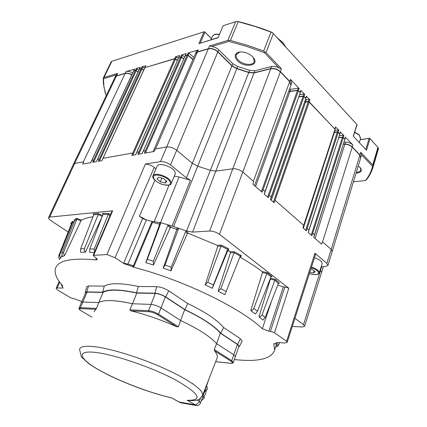 <?xml version="1.0" encoding="UTF-8"?>
<svg xmlns="http://www.w3.org/2000/svg" width="427" height="427" viewBox="0 0 427 427"><rect width="100%" height="100%" fill="white"/><g stroke="black" fill="none" stroke-linecap="round" stroke-linejoin="round"><path stroke-width="0.64" d="M358.274 165.948L360.596 168.057C362.283 171.094 360.783 172.791 356.091 173.143M237.524 60.762C234.092 56.764 234.444 53.919 238.57 52.227C243.571 51.331 248.247 52.82 252.608 56.684L253.718 58.029C259.493 65.881 244.42 68.24 237.524 60.762M239.899 51.966L236.216 54.651C235.747 56.359 236.425 58.163 238.261 60.074C242.819 64.979 253.2 65.993 254.268 61.568L253.296 57.464M195.774 404.817L198.774 402.629L195.774 404.817L195.235 404.796L187.197 400.323L189.38 400.654M214.493 350.775L214.253 349.548L231.754 360.671L231.034 361.263L214.493 350.775C216.751 353.524 217.663 355.808 217.231 357.629L216.873 358.557M214.253 349.548L216.622 343.692C210.436 336.647 198.427 328.913 180.605 320.496L184.677 309.666L165.34 296.909C161.94 294.86 158.593 293.707 155.305 293.44L136.8 293.077C119.608 289.431 108.362 289.212 103.067 292.42L87.103 292.111L85.72 292.602L81.461 302.369M178.411 326.778L176.597 326.746L157.776 314.816L158.54 314.155L178.411 326.778L180.605 320.496L161.054 307.904C157.622 305.876 154.254 304.707 150.961 304.398L155.305 293.44M157.776 314.816C154.718 313.034 151.734 311.998 148.82 311.699L131.121 310.904C146.066 314.576 161.225 319.86 176.597 326.746M131.121 310.904L129.877 309.869L132.455 303.757C124.07 301.846 116.934 300.795 111.057 300.603C105.245 300.448 101.14 301.104 98.738 302.583L103.067 292.42M201.309 400.857L204.485 397.815L202.734 396.848M175.225 173.917L175.353 173.608C175.187 170.197 171.558 167.341 164.459 165.041C160.312 164.139 157.841 164.544 157.056 166.263L153.069 175.62M333.999 132.45L334.352 132.45L303.287 228.173M277.427 38.024L282.754 42.422L285.994 47.338M334.069 132.231L337.389 131.954L338.243 132.247L339.775 134.201M334.704 130.278L338.024 129.989L338.873 130.288L335.713 127.161M262.167 271.561L267.201 272.554L272.042 276.44L270.99 276.829L266.726 273.413L262.456 272.581L262.167 271.561C255.853 266.827 248.615 262.098 240.454 257.38L239.857 257.332M262.456 272.581L250.782 310.573L255.442 313.994L257.492 311.219L270.985 276.84M85.475 293.157L85.24 292.468L86.734 291.887L102.629 292.191C107.962 288.978 119.25 289.191 136.496 292.837L154.926 293.194C158.46 293.477 162.052 294.721 165.708 296.92L184.971 309.628C202.713 318.12 214.642 325.988 220.759 333.241L237.732 344.445L239.408 346.473L238.698 346.959M235.405 356.678L233.841 354.784L216.622 343.692L220.321 333.172C214.247 325.95 202.366 318.115 184.677 309.666M220.321 333.172L237.364 344.413L238.906 346.356M275.463 343.997L273.766 343.522L275.463 343.997L275.997 342.897L279.77 342.63L284.745 343.004L287.168 342.358L286.608 341.285L314.929 253.222L315.414 254.898M314.929 253.222L326.836 263.368L327.963 265.391L325.177 266.592L321.221 266.645M322.107 263.763L322.161 263.576C322.118 261.473 319.561 259.525 314.496 257.743M106.905 254.572L145.367 164.048L160.493 161.609C163.787 161.385 167.117 162.49 170.485 164.929L186.434 177.888L190.469 180.199L172.081 226.054L186.594 230.991L192.625 232.091L209.7 231.034C213.073 231.066 216.324 232.16 219.446 234.322L288.807 288.22L274.476 332.718L270.456 331.331L268.823 331.229L262.343 328.774C240.817 307.979 182.649 279.664 132.936 267.051L132.642 266.592L124.225 263.774L115.093 257.695L106.905 254.572L93.145 255.346L97.415 259.488L95.819 259.894C71.24 257.625 57.773 260.545 55.414 268.652C54.24 273.429 56.69 279.167 62.769 285.866L61.942 285.631L63.105 288.049L57.154 287.969L56.124 288.342L57.405 289.912L70.69 297.816L75.067 299.007L80.586 301.094L81.68 301.862M145.367 164.048C148.473 164.235 151.436 165.366 154.248 167.437L155.972 168.809M174.291 176.175L179.073 176.986L190.469 180.199M93.171 255.277L111.97 211.168L112.637 210.794L93.785 255.047M68.123 232.032L50.936 220.604C49.19 219.419 48.39 218.453 48.545 217.706L49.639 217.108L112.637 210.794M92.979 216.756C88.357 217.492 84.525 218.613 81.482 220.118L80.927 220.85L76.823 219.318L74.581 220.764L61.803 253.302L63.623 252.288L76.817 219.329M277.758 285.087L283.331 286.869L268.823 331.229M270.456 331.331L284.884 286.885L283.331 286.869M284.884 286.885L288.807 288.22M83.527 161.854L74.688 163.434L73.444 164.256L74.693 163.44L83.527 161.854L82.683 164.085L90.732 162.666L91.848 160.36L93.641 160.034L92.659 162.324L96.433 161.657L97.548 159.335L99.374 159.009L98.386 161.315L101.882 160.696L102.998 158.358L132.829 152.999L131.847 155.412L135.695 154.734L136.827 152.279L138.871 151.916L137.889 154.344L142.202 153.587L143.328 151.115L145.415 150.742L144.433 153.192L154.094 151.489L155.396 148.948L166.594 146.936C169.951 146.648 173.319 147.763 176.709 150.277L192.406 163.386L197.701 166.151L210.351 170.341L186.594 230.991L188.339 233.307L187.288 233.665L185.692 231.423L186.732 231.039M205.19 284.878L207.73 282.242L213.393 284.937L212.336 288.273L205.19 284.878L217.77 246.331L217.258 245.328L188.339 233.307M218.154 291.177L220.871 288.684L226.155 291.465L224.826 294.678L218.154 291.177L230.468 252.656L229.998 251.636L228.477 250.846L227.527 251.129L227.666 249.368L221.021 246.101L217.77 246.331M158.999 223.999L152.514 222.339L152.028 221.421L160.338 222.627L160.675 223.428L159.517 224.853L158.999 223.999L160.162 222.558M163.183 268.14L165.014 265.092L171.163 267.238L170.944 270.846L163.183 268.14L176.623 229.977L176.084 229.069L171.222 227.527L170.165 227.927L167.838 225.493L168.873 225.066L172.081 226.054M294.929 318.328L303.501 324.701L304.6 326.276L302.241 326.986L292.308 326.441M95.819 259.894L96.545 258.164M63.105 288.049L61.637 285.428L61.451 284.35M124.225 263.774L123.697 263.16L127.935 264.121L146.408 219.889L142.618 218.539L139.421 216.211L146.408 219.889L152.028 221.421L133.411 265.733L133.929 266.544L152.514 222.339M133.929 266.544L132.936 267.051M262.343 328.774L271.481 301.179M123.697 263.16L142.618 218.539M234.375 359.555C258.009 362.112 271.412 358.984 274.588 350.161L273.766 343.522M253.59 181.454L243.027 172.193C239.819 169.727 236.398 168.596 232.763 168.798L215.8 171.136L210.351 170.341L215.806 171.136L232.768 168.804C236.398 168.601 239.814 169.727 243.022 172.193L253.59 181.454L252.88 184.224L262.061 192.225L263.059 189.748L265.039 191.483L264.19 194.082L268.3 197.669L269.282 195.198L271.23 196.906L270.398 199.494L274.081 202.708L275.041 200.247L303.688 225.344L302.935 227.863L306.319 230.815L307.194 228.418L308.961 229.966L308.219 232.475L311.886 235.672L312.745 233.281L314.486 234.807L313.754 237.3L321.6 244.143L322.572 241.89L331.187 249.437L332.259 251.7M286.608 341.285L274.476 332.718M242.109 341.146L240.332 338.707L223.572 327.493C217.45 320.085 205.51 312.1 187.741 303.528L168.724 290.803C164.657 288.326 160.648 286.944 156.698 286.656L138.396 286.469C121.092 282.904 109.728 282.786 104.3 286.122L88.512 285.962L86.836 286.645L85.267 292.362M321.606 272.469L320.17 270.061L321.622 272.421M220.759 333.241L223.572 327.493M184.971 309.628L187.741 303.528M136.496 292.837L138.396 286.469M102.629 292.191L104.3 286.122M171.222 227.527L168.873 225.066L160.338 222.627M275.474 344.029L275.874 343.084M127.935 264.121L133.411 265.733L132.642 266.592M275.612 347.055L277.326 342.934M278.265 345.459L277.801 346.142L275.682 347.082M276.552 345.358L278.884 344.37L279.61 342.619M277.203 342.63L277.176 342.945L278.596 342.577M170.944 270.846L187.288 233.665M171.163 267.238L185.692 231.423M165.014 265.092L178.427 228.915L176.623 229.977M176.084 229.069L177.904 227.991L178.427 228.915M159.517 224.853L145.724 262.664L147.262 259.397L160.675 223.428M147.262 259.397L153.314 261.207L167.838 225.493M145.724 262.664L153.485 264.991L170.165 227.927M153.314 261.207L153.485 264.991M212.336 288.273L227.527 251.129M213.393 284.937L227.66 249.384M207.73 282.242L221.015 246.112L221.09 245.066L228.637 248.781L227.666 249.368M226.155 291.465L240.273 256.115L234.081 252.709L230.468 252.656M220.871 288.684L234.081 252.72M250.782 310.573L252.603 309.997L253.814 308.497L267.201 272.554M253.814 308.497L257.492 311.219M259.029 316.818L260.87 316.322L262.082 314.87L265.124 317.48L262.883 320.101L259.029 316.818L270.547 278.505M265.124 317.48L278.377 283.507L274.876 280.192L270.547 279.146M262.082 314.87L274.871 280.203L275.442 279.386L279.418 283.144L278.377 283.496M71.202 223.631L70.797 223.364L71.256 224.111L58.611 256.131L59.332 259.445L60.81 257.871L61.819 255.704M58.611 256.131L59.775 254.86L72.729 222.36L71.256 224.111M59.775 254.86L59.743 256.563L60.81 257.871M61.803 253.302L62.395 256.675L64.701 255.426L80.927 220.85M63.623 252.288L63.596 254.038L64.701 255.426M93.775 214.482L93.203 213.826L93.748 214.77L80.628 248.813L80.66 252.282L85.379 252.186L102.016 217.103M80.628 248.813L84.365 248.722L98.242 214.445L93.748 214.77M84.365 248.722L84.3 250.601L85.379 252.186M103.11 214.183L102.539 213.345L103.078 214.327L89.862 248.829L89.659 252.293L94.324 252.57M89.862 248.829L94.18 249.08L108.25 214.423L103.078 214.327M94.18 249.08L94.564 252.01M61.942 285.631L61.637 285.428M229.998 251.636L234.263 251.711L234.081 252.709M234.263 251.711L241.292 255.581L240.273 256.115M102.539 213.345L108.415 213.447L108.25 214.423L110.129 215.496M93.203 213.826L98.306 213.452L98.242 214.445M74.538 220.295L74.09 219.969L74.581 220.764M74.09 219.969L76.63 218.32L76.823 219.318M70.797 223.364L72.467 221.373L72.729 222.36L73.807 222.729M115.151 76.956L116.47 75.883L125.202 73.3C127.075 72.868 129.285 73.348 131.831 74.746M133.635 70.983L135.482 70.258L138.086 71.928M139.357 69.291L141.236 68.555L143.664 70.092M144.822 67.674L174.712 58.638L175.582 58.894L177.386 60.41M178.63 57.682L180.738 56.855L181.614 57.111L183.706 58.878M185.11 55.766L187.261 54.923L188.142 55.184L193.015 59.332M195.534 53.492L197.455 51.907L208.381 48.673C211.68 48.054 214.866 49.068 217.93 51.715L231.994 65.699L236.894 68.48L248.834 72.302L254.076 72.761L270.777 68.582C274.321 68.032 277.545 69.057 280.443 71.667L289.746 81.418L290.931 85.186M343.383 143.952L344.925 144C347.952 144.209 350.402 145.191 352.264 146.947L359.934 154.985L360.81 157.584M288.791 91.09L289.997 91.314L297.571 90.246L298.468 90.556L300.192 92.76M338.739 137.547L342.417 137.216L343.265 137.51L344.776 139.437M298.831 96.694L303.17 96.107L304.061 96.422L305.753 98.584M304.675 101.775L308.358 101.546L309.244 101.85L335.008 129.216M353.46 181.822L365.416 180.557C368.848 176.372 371.234 171.638 372.579 166.365L361.461 154.675L360.746 152.306L372.755 164.95L377.938 147.347L369.979 138.695L366.499 150.251L353.273 136.165L356.913 124.492L273.344 33.621L266.032 52.542L281.5 68.832L278.82 67.829L264.404 52.681L264.868 51.95L263.646 51L270.996 32.073L272.378 32.559L273.344 33.621M289.517 89.094L290.723 89.312L298.292 88.229L299.188 88.544L290.488 79.39L291.662 83.169M299.541 94.693L303.875 94.1L304.766 94.41L300.971 90.657M305.374 99.779L309.052 99.544L309.938 99.849L306.522 96.491M339.364 135.599L343.041 135.263L343.884 135.556L340.468 132.156M343.997 142.02L345.539 142.063C348.56 142.266 351.005 143.248 352.867 145.004L345.363 137.115L344.845 139.33M361.461 154.675L361.397 155.647M264.404 52.681L246.715 46.41L228.915 41.403L211.856 46.484L215.064 47.312L217.978 49.02L232.8 63.714L237.695 66.495L249.619 70.311L254.85 70.765L271.545 66.548C273.819 66.068 276.242 66.495 278.82 67.829M211.856 46.484L209.556 45.902L227.869 40.421L235.624 21.724L223.129 25.716L218.053 37.747L223.129 25.716M217.978 37.603L198.907 43.613L204.015 31.822L111.874 61.264L104.012 77.484L117.66 73.401L116.091 74.981L103.467 78.739L103.964 87.097L106.158 95.781M134.505 69.217L126.056 71.49C127.929 71.053 130.139 71.533 132.68 72.926M140.232 67.514L136.336 68.421L138.94 70.097M145.698 65.891L142.09 66.708L144.518 68.245M178.657 57.544L179.676 55.494L175.566 56.722L176.431 56.972L178.235 58.494M185.137 55.627L186.161 53.556L181.592 54.923L182.468 55.179L184.555 56.946M195.646 53.236L196.367 51.571L198.309 49.932L188.11 52.975L188.996 53.236L193.853 57.389M115.247 76.748L116.091 74.981M377.938 147.347L369.606 138.252L360.207 139.666M365.848 149.253L369.12 138.417L369.606 138.252M369.638 138.311L369.979 138.695M353.476 136.064L357.047 124.625L272.378 32.559M266.032 52.542L264.868 51.95M372.579 166.365L373.15 165.911L372.755 164.95M378.45 147.891L373.15 165.911M365.416 180.557L366.547 179.618C369.702 175.668 371.944 171.238 373.273 166.338M228.915 41.403L228.952 40.538L227.869 40.421M272.261 32.404C260.662 27.856 248.984 24.174 237.215 21.35L238.186 21.724L230.452 40.458L228.952 40.538M235.624 21.724L236.889 21.366M204.015 31.822L204.549 31.689L204.939 32.116L200.21 43.052M211.477 38.537L204.549 31.689M103.265 78.093L111.143 61.851L111.874 61.264M104.012 77.484L103.206 78.403L103.377 83.43L105.304 93.283M103.307 78.066L103.467 78.739M369.12 138.417L360.174 139.757M270.996 32.073L254.647 26.335L238.186 21.724M230.452 40.458L247.094 45.177L263.646 51M211.44 38.627L204.939 32.116M277.15 37.72L283.245 42.983M314.486 234.807L344.77 139.565M311.24 235.106L342.347 137.435L343.196 137.729L312.745 233.281M308.961 229.966L339.769 134.334M305.668 230.249L337.319 132.173L338.173 132.466L307.194 228.418M303.688 225.344L335.008 129.344M271.23 196.906L305.743 98.722M267.633 197.087L303.09 96.331L303.981 96.641L269.282 195.198M265.039 191.483L300.176 92.899M261.388 191.643L297.491 90.471L298.388 90.78L263.059 189.748M273.413 202.126L308.283 101.765L309.169 102.074L275.041 200.247M145.415 150.742L187.165 55.142L188.051 55.403L145.415 153.021M143.221 151.195L185.211 55.718L143.328 151.115M138.871 151.916L180.648 57.069L181.523 57.325L138.866 154.174M136.72 152.359L178.726 57.64L136.827 152.279M132.829 152.999L174.616 58.851L175.486 59.107L132.813 155.241M144.748 67.952L102.998 158.358M139.282 69.564L97.548 159.335M133.555 71.245L91.848 160.36M93.641 160.034L135.386 70.46L136.202 70.706L93.582 162.164M99.374 159.009L141.14 68.758L141.967 69.003L99.32 161.15M93.582 160.045L91.896 160.344M135.386 70.46L133.688 70.962M137.996 72.131L136.202 70.706M177.29 60.623L175.486 59.107M174.616 58.851L144.886 67.647M132.765 153.005L103.051 158.342M99.315 159.015L97.596 159.319M141.14 68.758L139.415 69.27M143.573 70.295L141.967 69.003M183.615 59.097L181.523 57.325M180.648 57.069L178.726 57.64M138.807 151.921L136.88 152.268M192.919 59.55L188.051 55.403M187.165 55.142L185.211 55.718M145.345 150.747L143.387 151.099M304.595 101.994L305.551 102.117L271.289 200.274M288.711 91.314L289.917 91.533L255.57 186.567M300.064 92.536L298.388 90.78M264.986 191.429L263.123 189.796M297.491 90.471L289.917 91.533M308.283 101.765L305.551 102.117M334.907 129.045L309.169 102.074M303.64 225.301L275.105 200.3M303.09 96.331L298.751 96.913M305.631 98.37L303.981 96.641M271.177 196.858L269.341 195.251M337.319 132.173L334.352 132.45M339.673 134.041L338.173 132.466M308.913 229.918L307.253 228.461M342.347 137.435L338.67 137.766M344.68 139.282L343.196 137.729M314.437 234.759L312.804 233.323M173.581 226.588L197.701 166.151L192.412 163.386L176.714 150.277C173.325 147.763 169.946 146.648 166.589 146.931L155.396 148.948M186.434 177.888L231.909 65.918L236.809 68.699L248.749 72.526L253.99 72.985L215.8 171.136L192.625 232.091M83.356 161.881L125.106 73.503C126.979 73.07 129.189 73.551 131.74 74.949M160.493 161.609L208.285 48.891C211.589 48.278 214.77 49.292 217.834 51.939L176.714 150.277M153.843 149.92L195.427 53.754L197.365 52.126L155.593 148.906M73.524 164.08L115.055 77.159L116.379 76.086L74.688 163.434L49.639 217.108M48.603 217.573L73.428 164.31M253.403 181.288L289.666 81.642L290.846 85.411M332.243 251.759L331.192 249.437L359.865 155.198L360.751 157.782M315.105 238.479L344.856 144.214C347.882 144.422 350.332 145.404 352.2 147.16L322.572 241.89M209.7 231.034L232.768 168.804L270.691 68.806C274.235 68.256 277.459 69.286 280.358 71.891L219.446 234.322M208.285 48.891L197.365 52.126M231.909 65.918L217.834 51.939M125.106 73.503L116.379 76.086M344.856 144.214L343.313 144.171M359.865 155.198L352.2 147.16M326.836 263.368L331.187 249.437L322.737 242.034M289.666 81.642L280.358 71.891M270.691 68.806L253.99 72.985M236.809 68.699L197.701 166.151L210.351 170.341L249.619 70.311M165.201 183.044L166.861 181.427L163.562 178.539L158.604 177.29L156.992 178.94L160.296 181.806L165.201 183.044L166.14 180.797M161.849 178.107L160.296 181.806M309.826 272.196L313.434 272.97L315.169 271.732L312.254 269.485L310.803 269.175M314.08 270.889L313.434 272.97M180.21 402.538L179.922 402.287M195.422 404.817L196.858 405.623C198.507 405.682 199.804 404.62 200.743 402.447L209.107 378.557M196.858 405.623L180.797 402.768M204.405 392.151L206.721 389.371L207.501 389.2L206.705 385.688M206.572 389.605L207.501 389.2L206.711 389.392M204.485 397.815L203.812 397.035L205.691 393.555L206.38 389.894M193.367 384.252L192.897 383.627M203.812 397.035L202.857 396.507M202.782 396.72L203.033 397.009M237.364 344.413L231.754 360.671L233.345 362.416L238.939 346.254M148.82 311.699L148.569 310.685L150.961 304.398L132.455 303.757L136.8 293.077M132.455 303.757C115.21 299.967 103.969 299.578 98.738 302.583L82.79 302.028L81.413 302.476L79.107 308.038M195.235 404.796L178.865 401.972M179.068 402.085L171.505 397.815L179.516 402.223M200.493 398.258L198.774 402.629M81.434 311L81.514 311.08C79.337 309.708 78.52 308.726 79.064 308.139L80.415 307.712L96.529 308.417L95.872 309.313L80.655 308.63C78.787 308.694 79.102 309.516 81.6 311.096L91.965 317.197L81.6 311.096M96.529 308.417L98.738 302.583M94.041 311.811L95.872 309.313M356.353 172.284C358.915 172.124 360.415 171.339 360.852 169.93L360.244 167.614M171.446 397.889C152.685 393.368 133.432 386.59 113.694 377.553C103.195 372.611 94.762 367.871 88.389 363.34L81.392 356.908L79.561 349.334C80.105 346.681 84.69 345.753 93.316 346.553C109.408 348.122 139.271 357.234 163.829 368.266C188.446 379.293 203.823 390.326 202.681 395.119L202.355 395.92M187.197 400.323C203.343 400.526 199.601 393.801 175.972 380.153C152.3 367.439 113.689 354.261 94.879 352.35C75.792 350.289 79.289 358.723 98.568 369.697C117.724 380.671 148.996 392.707 171.505 397.815M309.383 273.563C313.402 274.785 316.295 274.924 318.067 273.969C319.497 272.02 317.229 269.939 311.272 267.724M175.353 173.608L171.35 183.3C171.243 184.976 168.665 185.446 163.621 184.715C156.56 183.311 151.265 176.922 152.935 175.924C153.709 174.248 156.175 173.874 160.344 174.798C167.48 177.125 171.147 179.959 171.35 183.3L171.206 183.631M160.237 175.62C149.076 172.673 152.85 182.169 163.568 184.645C174.531 187.672 171.323 178.246 160.237 175.62M360.505 138.679L359.385 135.199L354.65 132.311M335.056 130.278L334.432 132.445M108.415 213.447L110.497 214.621M72.467 221.373L74.127 221.917M76.63 218.32L81.482 220.118M98.306 213.452L102.581 215.624M279.418 283.144L278.495 283.314M217.258 245.328L221.09 245.066M228.637 248.781L228.477 250.846M241.292 255.581L240.454 257.38M272.042 276.44L271.006 276.792M270.467 278.169L275.442 279.386M57.154 287.969L59.727 282.172M139.421 216.211L154.9 180.231M115.093 257.695L154.248 167.437M170.485 164.929L176.709 150.277M303.501 324.701L321.734 266.64M237.732 344.445L240.332 338.707M165.708 296.92L168.724 290.803M154.926 293.194L156.698 286.656M86.734 291.887L88.512 285.962M154.227 221.624L169.071 185.051M160.509 222.648L179.073 176.986M61.333 284.617L61.787 284.745M102.245 216.489L98.237 214.455M116.491 76.049L117.66 73.401M125.218 73.471L126.056 71.49M133.806 70.93L134.644 68.928M135.498 70.444L136.336 68.421M136.16 70.674L137.152 68.667M139.528 69.233L140.366 67.22M141.257 68.742L142.09 66.708M141.919 68.971L142.912 66.954M144.999 67.615L145.837 65.587M174.734 58.835L175.566 56.722M175.438 59.07L176.431 56.972M178.838 57.602L179.676 55.494M180.76 57.053L181.592 54.923M181.475 57.287L182.468 55.179M185.323 55.686L186.161 53.556M187.277 55.12L188.11 52.975M187.997 55.361L188.996 53.236M197.477 52.089L198.309 49.932M208.403 48.859L209.556 45.902M217.781 51.886L218.763 49.719M231.85 65.859L232.8 63.714M236.836 68.71L237.695 66.495M254.097 72.958L254.85 70.765M270.798 68.779L271.545 66.548M280.299 71.827L281.5 68.832M289.602 81.578L290.488 79.39M360.746 152.306L359.801 155.129M352.867 145.004L352.131 147.091M345.539 142.063L344.92 144.219M290.013 91.522L290.723 89.312M297.582 90.465L298.292 88.229M298.324 90.721L299.188 88.544M300 92.467L300.859 90.3M345.363 137.115L344.61 139.213M343.884 135.556L343.127 137.665M343.041 135.263L342.433 137.43M303.181 96.326L303.875 94.1M303.912 96.582L304.766 94.41M305.567 98.301L306.41 96.139M340.372 131.863L339.609 133.971M338.873 130.288L338.104 132.402M338.024 129.989L337.405 132.167M305.641 102.106L306.324 99.897M308.369 101.759L309.052 99.544M309.1 102.01L309.938 99.849M334.843 128.975L335.617 126.862M366.499 150.251L353.273 136.165M218.053 37.747L198.907 43.613M219.286 34.507C215.502 33.952 213.126 34.752 212.171 36.903L210.959 39.754M311.491 267.035C316.637 268.834 319.247 270.771 319.316 272.853L319.252 273.05M200.743 402.447L199.286 401.626M129.877 309.869L148.569 310.685C151.815 311.016 155.14 312.169 158.54 314.155L165.34 296.909M80.655 308.63L80.415 307.712L87.103 292.111M196.948 400.014L199.377 401.385M230.793 363.27L230.473 363.238C232.912 363.377 233.099 362.715 231.034 361.263M215.656 361.685L230.473 363.238M215.646 361.722L230.596 363.286C232.171 363.484 233.089 363.196 233.345 362.416L233.307 362.518M239.243 52.115L238.57 52.227M236.216 54.651L236.387 54.229M217.231 357.629L202.681 395.119C200.444 398.466 198.699 400.046 197.45 399.864C196.66 400.398 193.666 400.649 188.467 400.611M309.372 273.595C313.439 274.876 316.476 274.993 318.489 273.958L319.316 272.853L322.161 263.576M359.379 142.356L360.58 138.439L359.337 134.905L354.725 132.076M274.588 350.161L277.054 342.651M327.963 265.391L360.804 157.606M304.6 326.276L323.404 266.619M254.529 185.66L290.947 85.133M153.09 151.665L153.736 150.165M142.17 153.592L143.21 151.217M135.669 154.739L136.709 152.38M101.861 160.701L102.907 158.438M96.411 161.662L139.266 69.387M90.716 162.666L91.762 160.435M313.813 237.353L344.776 139.544M308.278 232.523L339.78 134.313M302.994 227.922L335.014 129.322M270.478 199.564L305.753 98.696M264.27 194.157L300.186 92.872M239.408 346.473L242.178 341.008M287.168 342.358L315.462 254.743M56.161 288.257L59.188 281.425M277.801 346.142L278.89 344.37M335.723 127.139L335.083 129.103M340.479 132.135L339.849 134.094M306.533 96.465L305.828 98.472M300.976 90.631L300.266 92.648M361.45 155.465L360.868 157.387M291.764 82.886L291.033 84.909M145.687 65.715L144.838 67.546M140.216 67.343L139.373 69.163M134.494 69.046L133.651 70.855M378.45 148.735L373.283 166.311M212.363 36.471C215.075 33.221 216.361 34.331 219.377 34.293M144.737 67.776L102.912 158.417M133.544 71.079L91.768 160.419M179.682 402.25L180.402 402.645M253.334 57.517L253.718 58.029M360.303 167.688L360.596 168.057"/></g></svg>
